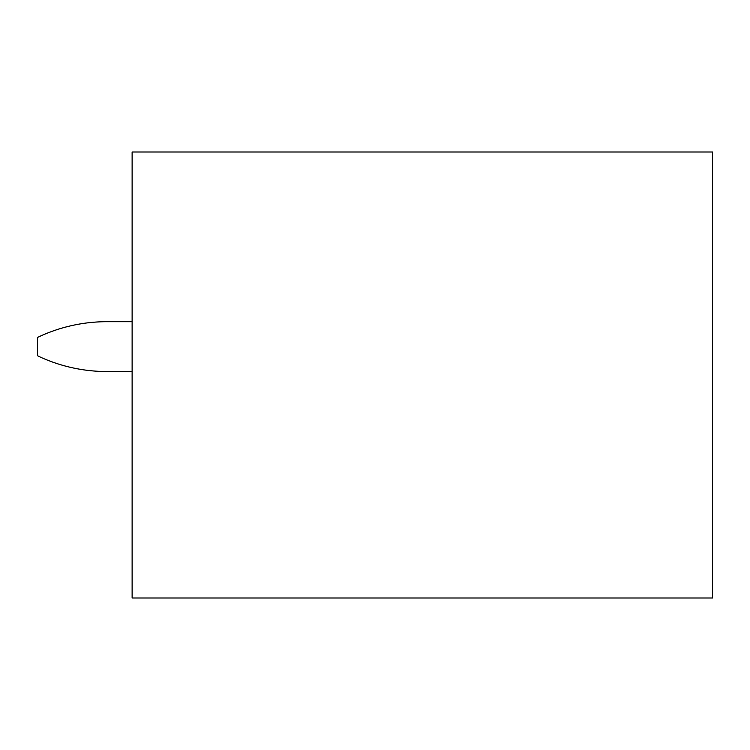 <?xml version="1.0" encoding="UTF-8"?>
<svg xmlns="http://www.w3.org/2000/svg" width="750" height="750" viewBox="0 0 750 750"><rect width="100%" height="100%" fill="white"/><g stroke="black" fill="none" stroke-linecap="round" stroke-linejoin="round"><path stroke-width="1.12" d="M712.5 151.997L132.122 151.997L132.122 598.003L712.5 598.003L712.5 151.997M132.122 371.531L106.894 371.531A160.547 160.547 0 0 1 37.5 355.763L37.5 337.462A160.547 160.547 0 0 1 106.894 321.694L132.122 321.694"/></g></svg>
